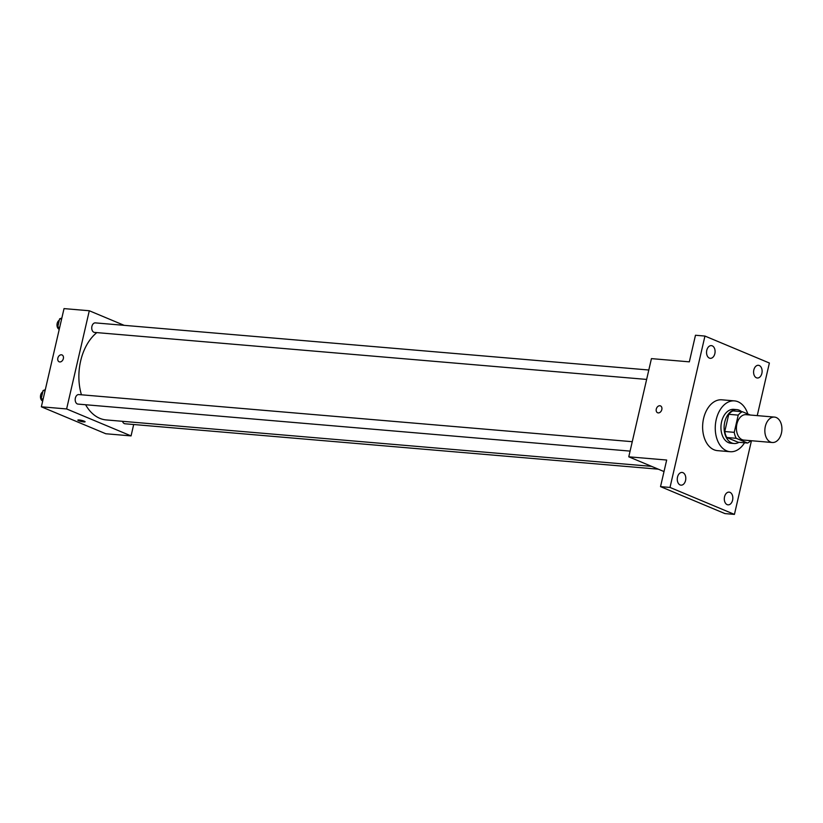 <?xml version="1.0" encoding="UTF-8"?>
<svg xmlns="http://www.w3.org/2000/svg" width="823" height="823" viewBox="0 0 823 823"><rect width="100%" height="100%" fill="white"/><g stroke="black" fill="none" stroke-linecap="round" stroke-linejoin="round"><path stroke-width="1.23" d="M770.544 442.074A12.757 8.497 -85.1 0 1 765.071 427.744A12.757 8.497 -85.1 0 1 774.464 417.086A12.757 8.497 -85.1 0 1 781.85 430.522A12.757 8.497 -85.1 0 1 772.303 442.507A12.757 8.497 -85.1 0 1 770.544 442.074M772.303 442.507L743.879 440.089A12.757 8.497 -85.1 0 1 742.12 439.657A12.757 8.497 -85.1 0 1 736.647 425.326A12.757 8.497 -85.1 0 1 746.039 414.669L774.464 417.086M750.309 415.029L742.377 411.716A16.46 10.966 -85.1 0 0 738.221 415.121L734.239 432.342A16.46 10.966 -85.1 0 0 736.235 438.309L747.541 443.041A16.46 10.966 -85.1 0 0 750.782 440.675M738.221 415.121L728.746 414.308L724.765 431.53L734.239 432.342M736.235 438.309L726.76 437.507L738.066 442.229L747.541 443.041M726.76 437.507A16.46 10.966 -85.1 0 1 724.765 431.53M728.746 414.308A16.46 10.966 -85.1 0 1 732.902 410.914L742.377 411.716M741.595 411.654A17.005 11.337 94.9 0 0 736.924 409.628A17.005 11.337 94.9 0 0 724.744 422.076A17.005 11.337 94.9 0 0 734.044 443.515A17.005 11.337 94.9 0 0 738.992 442.311M734.044 443.515L730.886 443.247A17.005 11.337 -85.1 0 1 728.55 442.671A17.005 11.337 -85.1 0 1 721.586 421.808A17.005 11.337 -85.1 0 1 733.766 409.36L736.924 409.628M744.527 442.784A25.513 16.995 -85.1 0 1 730.166 451.714A25.513 16.995 -85.1 0 1 726.658 450.85A25.513 16.995 -85.1 0 1 715.712 422.189A25.513 16.995 -85.1 0 1 734.486 400.883A25.513 16.995 -85.1 0 1 747.819 413.99M730.166 451.714L717.533 450.644A25.513 16.995 -85.1 0 1 714.025 449.78A25.513 16.995 -85.1 0 1 703.079 421.109A25.513 16.995 -85.1 0 1 721.853 399.813L734.486 400.883M761.882 373.333A6.378 4.249 -85.1 0 1 757.314 378.004A6.378 4.249 -85.1 0 1 753.621 371.286A6.378 4.249 -85.1 0 1 758.395 365.299A6.378 4.249 -85.1 0 1 761.882 373.333M732.593 500.168A6.378 4.249 -85.1 0 1 728.026 504.838A6.378 4.249 -85.1 0 1 724.333 498.121A6.378 4.249 -85.1 0 1 729.106 492.133A6.378 4.249 -85.1 0 1 732.593 500.168M685.559 480.488A6.378 4.249 -85.1 0 1 680.991 485.159A6.378 4.249 -85.1 0 1 677.298 478.441A6.378 4.249 -85.1 0 1 682.072 472.453A6.378 4.249 -85.1 0 1 685.559 480.488M714.848 353.653A6.378 4.249 -85.1 0 1 710.27 358.324A6.378 4.249 -85.1 0 1 706.576 351.606A6.378 4.249 -85.1 0 1 711.36 345.619A6.378 4.249 -85.1 0 1 714.848 353.653M757.242 415.625L769.382 363.015L704.951 336.062L670.004 487.442L734.435 514.396L751.44 440.727M704.951 336.062L695.476 335.249L689.335 361.842L651.435 358.622L628.772 456.816L666.671 460.036L660.53 486.63L670.004 487.442M658.225 412.909A3.724 2.716 112.7 0 1 657.618 412.765A3.724 2.716 112.7 0 1 656.548 408.28A3.724 2.716 112.7 0 1 660.488 405.893A3.724 2.716 112.7 0 1 661.702 409.977A3.724 2.716 112.7 0 1 658.225 412.909M660.53 486.63L724.96 513.593L734.435 514.396M628.772 456.816L664.007 471.558M657.618 412.765A3.724 2.716 112.7 0 1 656.548 408.28A3.724 2.716 112.7 0 1 660.488 405.893M651.6 466.363L106.208 419.925A46.767 31.171 -85.1 0 1 99.789 418.331A46.767 31.171 -85.1 0 1 85.602 404.741M81.436 394.793A46.767 31.171 -85.1 0 1 96.836 332.605M122.514 421.314A4.773 3.189 94.9 0 0 125.014 423.773L658.328 469.182M646.641 379.424L94.532 332.41A4.773 3.189 -85.1 0 1 93.873 332.245A4.773 3.189 -85.1 0 1 91.816 326.875A4.773 3.189 -85.1 0 1 95.334 322.883L648.812 370.011M630.089 451.107L77.979 404.093A4.773 3.189 -85.1 0 1 77.321 403.928A4.773 3.189 -85.1 0 1 75.274 398.558A4.773 3.189 -85.1 0 1 78.792 394.567L632.259 441.694M124.17 325.342L89.296 310.755L66.622 408.949L131.063 435.902L133.686 424.514M66.622 408.949L41.356 406.799L64.029 308.604L89.296 310.755M59.76 361.955A3.724 2.716 112.7 0 1 59.153 361.801A3.724 2.716 112.7 0 1 58.094 357.326A3.724 2.716 112.7 0 1 62.023 354.939A3.724 2.716 112.7 0 1 63.237 359.013A3.724 2.716 112.7 0 1 59.76 361.955M41.356 406.799L105.797 433.752L131.063 435.902M85.098 421.788A3.724 0.586 13 0 1 82.66 421.777A3.724 0.586 13 0 1 78.71 420.707A3.724 0.586 13 0 1 77.846 420.111A3.724 0.586 13 0 1 81.6 420.378A3.724 0.586 13 0 1 85.098 421.788A3.724 0.586 13 0 1 82.66 421.777A3.724 0.586 13 0 1 78.71 420.718A3.724 0.586 13 0 1 77.846 420.111M59.153 361.801A3.724 2.716 112.7 0 1 58.094 357.326A3.724 2.716 112.7 0 1 62.023 354.939M45.316 389.68L43.063 390.544L41.15 398.816L42.642 401.243M43.063 390.544L45.07 390.719M41.15 398.816L43.166 398.98M42.436 400.904A4.773 3.189 -85.1 0 1 40.45 396.46A4.773 3.189 -85.1 0 1 42.745 391.902M61.859 317.997L59.606 318.861L57.703 327.132L59.194 329.56M59.606 318.861L61.622 319.036M57.703 327.132L59.709 327.297M58.989 329.221A4.773 3.189 -85.1 0 1 57.003 324.787A4.773 3.189 -85.1 0 1 59.297 320.219"/></g></svg>
